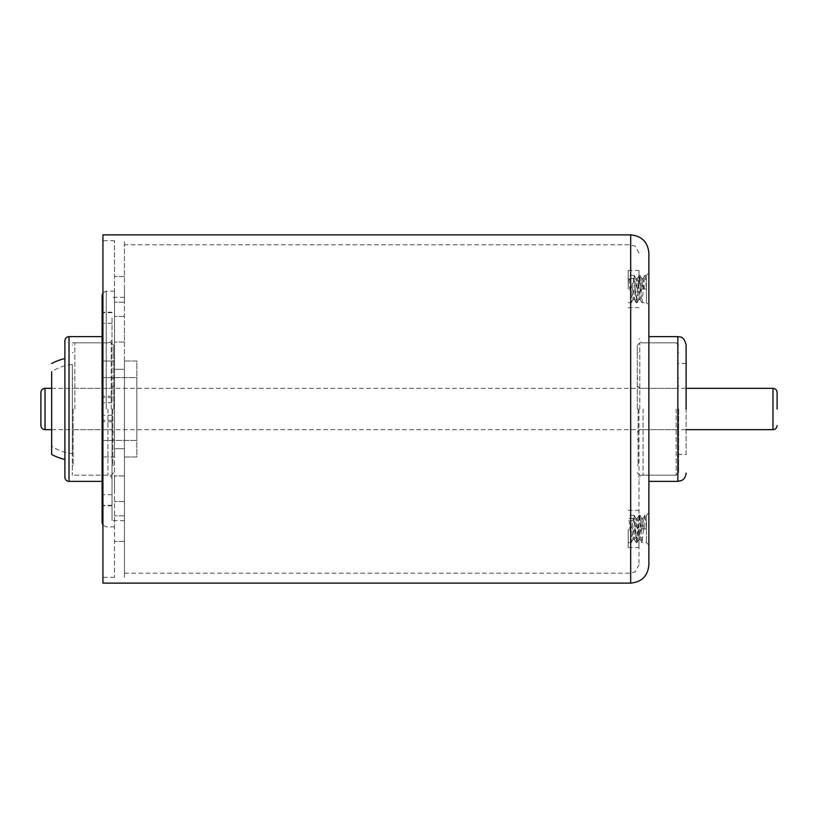 <?xml version="1.0" encoding="UTF-8"?>
<svg xmlns="http://www.w3.org/2000/svg" width="818" height="818" viewBox="0 0 818 818"><rect width="100%" height="100%" fill="white"/><g stroke="black" fill="none" stroke-linecap="round" stroke-linejoin="round"><path stroke-width="0.61" stroke-dasharray="4.09 3.07" d="M648.889 289.061L648.889 272.926L648.889 305.186L646.404 302.701L646.404 289.061L641.332 289.061L639.891 275.41L636.997 302.701L634.103 275.41L631.199 302.701L628.919 278.386L633.991 278.386L632.181 280.84L630.729 280.84L628.919 278.386M646.404 528.939L646.404 542.59L646.404 528.939L644.952 515.299L646.404 515.299L646.404 528.939L641.332 528.939L646.404 528.939L646.404 515.299L648.889 512.814L648.889 528.939M628.204 528.939L628.204 547.559L628.204 528.939M638.96 528.939L638.96 547.559L638.96 528.939M628.204 289.061L628.204 270.441L628.204 289.061M638.96 289.061L638.96 270.441L638.96 289.061M686.108 454.491L686.108 363.509L686.108 454.491L678.664 454.491L678.664 409L678.664 454.491M678.664 409L678.664 472.692L678.664 409M638.96 409L638.96 564.921L638.96 409M124.448 409L124.448 577.334L124.448 409M102.935 234.878L102.935 583.122M648.889 253.079L648.889 481.383M648.889 336.617L648.889 564.921M644.952 515.299L642.058 542.59L639.165 515.299L636.271 542.59L633.991 518.275L632.181 520.718L630.729 520.718L628.919 518.275L633.991 518.275M641.332 528.939L639.891 515.299L636.997 542.59L634.103 515.299L631.199 542.59L628.919 518.275M641.332 289.061L646.404 289.061L645.443 277.241L644.952 275.41L644.472 277.241L642.058 302.701L639.052 275.513L636.159 302.609L633.991 278.386M102.935 409L102.935 240.666L102.935 409M644.594 528.939L642.999 518.551L640.105 539.328L637.212 518.551L634.461 539.461L632.181 520.718M643.142 528.939L641.701 518.428L638.807 539.461L635.913 518.428L633.009 539.461L630.729 520.718M644.594 289.061L642.999 278.672L640.105 299.449L637.212 278.672L634.461 299.572L632.181 280.84M643.142 289.061L641.701 278.539L638.807 299.572L635.913 278.539L633.009 299.572L630.729 280.84M114.52 488.755L114.52 475.933L114.52 488.755M124.448 488.755L124.448 475.933L124.448 488.755M114.52 289.368L114.52 302.19L114.52 289.368M124.448 289.368L124.448 302.19L124.448 289.368M114.52 329.245L114.52 342.067L114.52 329.245M124.448 329.245L124.448 342.067L124.448 329.245M114.52 528.632L114.52 515.81L114.52 528.632M124.448 528.632L124.448 515.81L124.448 528.632M102.117 318.008L102.117 402.742L102.117 318.008M112.035 318.008L112.035 402.742L112.035 318.008M102.117 421.045L102.117 505.78L102.117 421.045M112.035 421.045L112.035 505.78L112.035 421.045M114.52 409L114.52 291.126L114.52 409M102.117 295.257L102.117 522.743M64.888 340.758L64.888 477.242M64.888 358.54L64.888 459.46L64.888 358.54M51.657 371.781L51.657 446.219A44.734 44.734 0 0 0 72.332 453.55L72.332 364.45A44.734 44.734 0 0 0 51.657 371.781M72.332 409L72.332 475.176L72.332 409M112.035 409L112.035 520.667L112.035 409M124.448 448.704L124.448 577.334L124.448 448.704L114.52 448.704L114.52 577.334L114.52 240.666L114.52 448.704L124.448 448.704L114.52 448.704L124.448 448.704L124.448 369.296L114.52 369.296L114.52 448.704L124.448 448.704L114.52 448.704L114.52 456.976L102.117 456.976L102.117 361.024L102.117 456.976L114.52 456.976L114.52 361.024L102.117 361.024L114.52 361.024L114.52 369.296L124.448 369.296L124.448 240.666L124.448 369.296L114.52 369.296L124.448 369.296L124.448 456.976L136.851 456.976L136.851 361.024L124.448 361.024L124.448 456.976L136.851 456.976L136.851 361.024L124.448 361.024L124.448 369.296L114.52 369.296L124.448 369.296L124.448 448.704M72.332 364.45L72.332 453.55M102.117 377.568L136.851 377.568L136.851 440.432L136.851 377.568L102.117 377.568L102.117 440.432L136.851 440.432L102.117 440.432L102.117 377.568M113.692 409L113.692 345.308L113.692 409M73.16 409L73.16 465.248L73.16 409M112.864 409L112.864 465.248L112.864 409M777.1 409L777.1 392.456M40.9 392.456L40.9 425.544M637.304 409L637.304 345.308L637.304 409M677.836 336.617L677.836 481.383M638.132 409L638.132 465.248L638.132 409M646.404 289.061L646.404 275.41L646.404 302.701L642.058 302.701M676.179 409L676.179 475.176L676.179 409M643.091 409L643.091 475.176L643.091 409M630.688 234.878L630.688 583.122M630.688 409L630.688 244.807L630.688 409M112.035 312.68L102.117 312.68M112.035 420.34L102.117 420.34M106.248 409L106.248 291.126L106.248 409M69.029 336.617L69.029 481.383M107.904 409L107.904 475.176L107.904 409M112.035 421.751L102.117 421.751M112.035 505.319L102.117 505.319M112.035 494.665L102.117 494.665M112.035 397.66L102.117 397.66M112.035 396.249L102.117 396.249M112.035 323.335L102.117 323.335M74.816 409L74.816 342.824L74.816 409M111.207 409L111.207 342.824L111.207 409M772.969 388.325L772.969 429.675M45.031 429.675L45.031 388.325M639.788 409L639.788 342.824L639.788 409M644.952 275.41L646.404 275.41L648.889 272.926M628.204 510.33L638.96 510.33M628.204 270.441L638.96 270.441M637.304 472.692L639.788 475.176L676.179 475.176L678.664 472.692L676.179 475.176L643.091 475.176C641.66 474.583 640.279 475.953 638.96 479.307M637.304 345.308L639.788 342.824L676.179 342.824L643.091 342.824C641.66 343.417 640.279 342.047 638.96 338.693M124.448 573.193L630.688 573.193L635.279 571.802L638.96 564.921M114.52 577.334L102.935 577.334M648.889 545.074L646.404 542.59L642.058 542.59M636.997 542.59L636.271 542.59M631.199 542.59L628.204 542.59M639.891 515.299L639.165 515.299M634.103 515.299L628.204 515.299M636.997 302.701L636.271 302.701M631.199 302.701L628.204 302.701M639.891 275.41L639.165 275.41M634.103 275.41L628.204 275.41M114.52 240.666L102.935 240.666M638.96 253.079L635.279 246.198L630.688 244.807L124.448 244.807M676.179 342.824L678.664 345.308L676.179 342.824M686.108 363.509L678.664 363.509M628.204 307.67L638.96 307.67M628.204 547.559L638.96 547.559M644.84 515.391L642.999 518.551M641.946 542.487L640.105 539.328M639.052 515.391L637.212 518.551M636.159 542.487L634.308 539.328M643.142 518.428L641.701 518.428M640.249 539.461L638.807 539.461M637.355 518.428L635.913 518.428M634.461 539.461L633.009 539.461M641.854 518.551L640.003 515.391M638.95 539.328L637.11 542.487M636.056 518.551L634.216 515.391M633.163 539.328L631.322 542.487M644.84 275.513L642.999 278.672M641.946 302.609L640.105 299.449M639.052 275.513L637.212 278.672M636.159 302.609L634.308 299.449M643.142 278.539L641.701 278.539M640.249 299.572L638.807 299.572M637.355 278.539L635.913 278.539M634.461 299.572L633.009 299.572M641.854 278.672L640.003 275.513M638.95 299.449L637.11 302.609M636.056 278.672L634.216 275.513M633.163 299.449L631.322 302.609M124.448 501.567L114.52 501.567L124.448 501.567M124.448 302.19L114.52 302.19L124.448 302.19M124.448 342.067L114.52 342.067L124.448 342.067M124.448 541.455L114.52 541.455L124.448 541.455M112.035 312.22L102.117 312.22M112.035 415.258L102.117 415.258M114.52 291.126L106.248 291.126L102.935 292.783M112.035 479.307C111.79 476.802 110.41 475.422 107.904 475.176L72.332 475.176M72.332 342.824L107.904 342.824C110.41 342.578 111.79 341.198 112.035 338.693M124.448 520.667L112.035 520.667M124.448 297.333L112.035 297.333M114.52 526.874L106.248 526.874L102.935 525.217M112.035 505.78L102.117 505.78M112.035 402.742L102.117 402.742M124.448 276.545L114.52 276.545L124.448 276.545M124.448 475.933L114.52 475.933L124.448 475.933M124.448 515.81L114.52 515.81L124.448 515.81M124.448 316.433L114.52 316.433L124.448 316.433M113.692 345.308L111.207 342.824L74.816 342.824L72.332 345.308M113.692 385.84L111.207 388.325L74.816 388.325L72.332 385.84M73.16 378.397L72.332 378.397M73.16 465.248L72.332 465.248M112.864 378.397L113.692 378.397M112.864 465.248L113.692 465.248M113.692 432.16L111.207 429.675L74.816 429.675L72.332 432.16M113.692 472.692L111.207 475.176L74.816 475.176L72.332 472.692M112.864 352.752L113.692 352.752M112.864 439.603L113.692 439.603M73.16 352.752L72.332 352.752M73.16 439.603L72.332 439.603M51.657 388.325L686.108 388.325M51.657 429.675L686.108 429.675M637.304 385.84L639.788 388.325L676.179 388.325L678.664 385.84M677.836 378.397L678.664 378.397M677.836 465.248L678.664 465.248M638.132 378.397L637.304 378.397M638.132 465.248L637.304 465.248M637.304 432.16L639.788 429.675L676.179 429.675L678.664 432.16M638.132 352.752L637.304 352.752M638.132 439.603L637.304 439.603M677.836 352.752L678.664 352.752M677.836 439.603L678.664 439.603"/><path stroke-width="1.23" d="M648.889 528.939L648.889 512.814M686.108 409L686.108 344.889L686.108 409M630.688 234.878L630.688 583.122L102.935 583.122L102.935 234.878L630.688 234.878C641.741 235.952 647.805 242.016 648.889 253.079L648.889 409L648.889 336.617L677.836 336.617C680.136 337.415 683.531 335.319 686.108 344.889M677.836 336.617L677.836 481.383L648.889 481.383L648.889 409L648.889 564.921C647.805 575.984 641.741 582.048 630.688 583.122M648.889 289.061L648.889 305.186M102.935 525.217L102.117 522.743L102.117 295.257L102.935 292.783M64.888 409L64.888 340.758C65.133 338.243 66.514 336.863 69.029 336.617L69.029 481.383C66.514 481.137 65.133 479.757 64.888 477.242L64.888 409M64.888 459.46A51.769 51.769 0 0 1 51.657 454.44L51.657 371.781M51.657 446.219L51.657 454.44M64.888 358.54A51.769 51.769 0 0 0 51.657 363.56M686.108 429.675L772.969 429.675L772.969 388.325C775.474 388.56 776.855 389.941 777.1 392.456L777.1 409M45.031 429.675C42.526 429.44 41.145 428.059 40.9 425.544L40.9 392.456C41.145 389.941 42.526 388.56 45.031 388.325L45.031 429.675L51.657 429.675M677.836 481.383L681.476 480.534C681.425 480.647 685.515 479.051 686.108 473.111M102.117 336.617L69.029 336.617M102.117 481.383L69.029 481.383M45.031 388.325L51.657 388.325M686.108 388.325L772.969 388.325M772.969 429.675C775.474 429.44 776.855 428.059 777.1 425.544"/></g></svg>
